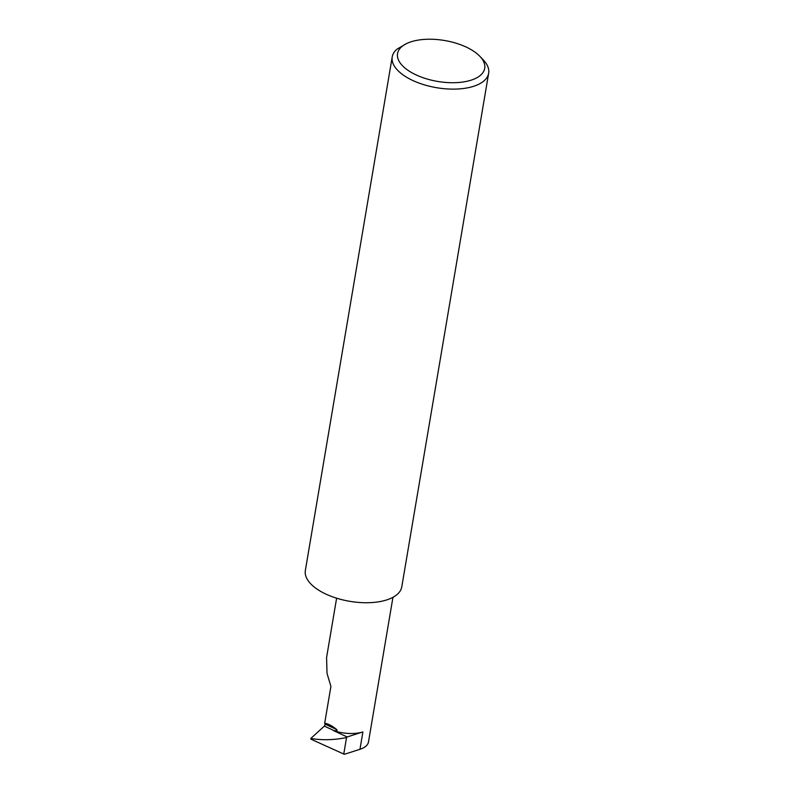 <?xml version="1.0" encoding="UTF-8"?>
<svg xmlns="http://www.w3.org/2000/svg" width="794" height="794" viewBox="0 0 794 794"><rect width="100%" height="100%" fill="white"/><g stroke="black" fill="none" stroke-linecap="round" stroke-linejoin="round"><path stroke-width="1.19" d="M325.074 724.128L336.626 729.488L337.152 730.351L334.443 730.798L324.349 726.123L325.113 724.763L324.696 723.175L330.909 686.433L327.019 673.332L326.572 657.561L336.616 598.19M472.966 50.766A44.206 20.753 9.6 0 0 406.052 43.849A44.206 20.753 9.6 0 0 409.287 71.182A44.206 20.753 9.6 0 0 466.465 81.395A44.206 20.753 9.6 0 0 479.884 56.344A44.206 20.753 9.6 0 0 472.966 50.766M479.884 56.344L483.308 59.937A48.9 22.957 -170.4 0 1 488.657 73.217A48.9 22.957 -170.4 0 1 456.471 89.067A48.9 22.957 -170.4 0 1 405.208 76.353A48.9 22.957 -170.4 0 1 392.216 56.91A48.9 22.957 -170.4 0 1 397.01 49.149L406.052 43.849M488.657 73.217L401.784 586.826A48.9 22.957 -170.4 0 1 369.597 602.676A48.9 22.957 -170.4 0 1 318.344 589.962A48.9 22.957 -170.4 0 1 305.343 570.519L392.216 56.91M362.898 731.919L347.186 736.961L333.54 730.629A27.701 13.002 9.6 0 0 362.898 731.919L359.96 749.298L344.348 754.3L310.901 739.164L311.059 738.221L324.349 726.123M392.951 597.306L368.495 741.884A27.701 13.002 -170.4 0 1 359.96 749.298M347.186 736.961L346.551 737.547C334.522 739.988 322.999 740.355 311.973 738.648L310.762 738.767L311.814 739.591M333.54 730.629L334.443 730.798M311.744 739.551L310.762 738.767M336.626 729.488C332.309 725.944 328.329 723.84 324.696 723.175M346.551 737.547L343.762 754.052M311.059 738.221L311.973 738.648"/></g></svg>
